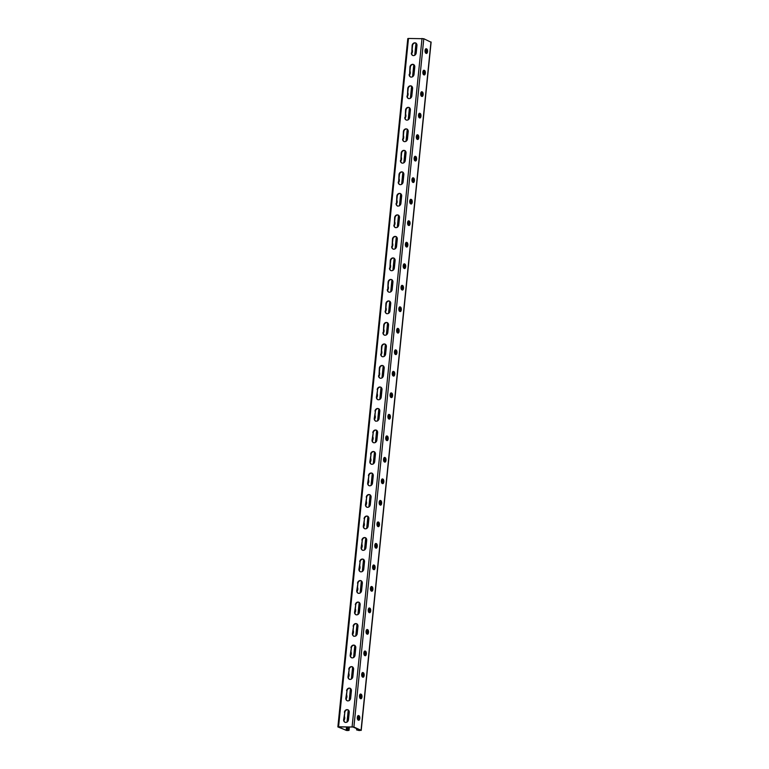 <?xml version="1.0" encoding="UTF-8"?>
<svg xmlns="http://www.w3.org/2000/svg" width="769" height="769" viewBox="0 0 769 769"><rect width="100%" height="100%" fill="white"/><g stroke="black" fill="none" stroke-linecap="round" stroke-linejoin="round"><path stroke-width="1.15" d="M430.948 42.18L423.796 38.729L408.483 38.46L338.571 726.782L337.87 726.926L346.973 730.55L349.03 730.406L348.059 729.906L347.28 729.906L348.309 730.367L346.175 730.367L338.591 726.965L352.904 726.955L360.488 730.358L357.335 729.906L357.46 729.002M358.364 730.358L358.46 729.445M426.535 49.725L426.093 53.282A2.288 1.086 90 0 0 426.776 51.014A2.288 1.086 90 0 0 425.911 48.928L425.43 52.763M424.344 71.229L423.911 74.795M422.162 92.741L421.72 96.308A2.288 1.086 90 0 0 422.402 94.039A2.288 1.086 90 0 0 421.547 91.944L421.056 95.779M419.24 113.408L419.211 114.225L419.961 114.225L419.538 117.82M417.788 135.767L417.356 139.324M414.866 156.424L414.847 157.241L415.596 157.241L415.164 160.836M413.424 178.783L412.982 182.349M410.502 199.44L410.473 200.267L411.223 200.267L410.8 203.852M409.05 221.799L408.618 225.365M406.128 242.466L406.099 243.283L406.859 243.283L406.426 246.878M404.6 264.632L404.215 268.41A2.288 1.086 90 0 0 404.927 266.112A2.288 1.086 90 0 0 404.061 264.027L403.917 263.959M402.408 286.135L402.033 289.923M400.226 307.648L399.842 311.435A2.288 1.086 90 0 0 400.553 309.138A2.288 1.086 90 0 0 399.697 307.052L399.544 306.985M398.044 329.161L397.66 332.939A2.288 1.086 90 0 0 398.371 330.651A2.288 1.086 90 0 0 397.506 328.555L397.362 328.488M395.862 350.674L395.477 354.451A2.288 1.086 90 0 0 396.189 352.154A2.288 1.086 90 0 0 395.324 350.068L395.179 350.001M393.67 372.177L393.286 375.964M391.488 393.69L391.104 397.477A2.288 1.086 -90 0 0 391.815 395.179A2.288 1.086 -90 0 0 390.95 393.094L391.402 392.94A2.288 1.086 90 0 0 391.171 392.892A2.288 1.086 90 0 0 390.085 394.939A2.288 1.086 90 0 0 390.94 397.419L391.277 397.563A2.288 1.086 90 0 0 391.498 397.611A2.288 1.086 90 0 0 392.584 395.564A2.288 1.086 90 0 0 391.729 393.084M389.306 415.202L388.922 418.98M387.115 436.715L386.73 440.493A2.288 1.086 -90 0 0 387.441 438.195A2.288 1.086 -90 0 0 386.586 436.11L387.028 435.965A2.288 1.086 90 0 0 386.797 435.908A2.288 1.086 90 0 0 385.721 437.955A2.288 1.086 90 0 0 386.576 440.435L386.903 440.579A2.288 1.086 90 0 0 387.134 440.637A2.288 1.086 90 0 0 388.21 438.59A2.288 1.086 90 0 0 387.355 436.11M384.933 458.218L384.548 462.006A2.288 1.086 -90 0 0 385.259 459.708A2.288 1.086 -90 0 0 384.404 457.622L384.846 457.468A2.288 1.086 90 0 0 384.615 457.42A2.288 1.086 90 0 0 383.529 459.468A2.288 1.086 90 0 0 384.394 461.948L384.721 462.092A2.288 1.086 90 0 0 384.942 462.14A2.288 1.086 90 0 0 386.028 460.093A2.288 1.086 90 0 0 385.173 457.622M382.751 479.731L382.366 483.509M380.559 501.244L380.184 505.022A2.288 1.086 -90 0 0 380.886 502.724A2.288 1.086 -90 0 0 380.03 500.638L380.472 500.494A2.288 1.086 90 0 0 380.251 500.446A2.288 1.086 90 0 0 379.165 502.493A2.288 1.086 90 0 0 380.021 504.964L380.347 505.118A2.288 1.086 90 0 0 380.578 505.166A2.288 1.086 90 0 0 381.664 503.118A2.288 1.086 90 0 0 380.799 500.638M378.021 526.505L378.463 522.949M375.839 548.018L376.281 544.452M373.657 569.531L374.09 565.965M371.465 591.044L371.908 587.478L371.148 587.449L371.167 586.622M369.283 612.547L369.726 608.981M367.101 634.06L367.534 630.493L366.775 630.465L366.803 629.648M364.919 655.572L365.352 652.006M362.728 677.076L363.17 673.519L362.401 673.49L362.43 672.664M360.546 698.588L360.988 695.022M358.364 720.101L358.796 716.535L358.037 716.506L358.056 715.689M357.691 719.573L358.037 716.506M359.882 698.069L360.363 694.234A2.288 1.086 -90 0 1 361.228 696.32A2.288 1.086 -90 0 1 360.507 698.627M362.064 676.557L362.401 673.49M364.246 655.044L364.737 651.208A2.288 1.086 -90 0 1 365.592 653.294A2.288 1.086 -90 0 1 364.871 655.601M366.438 633.531L366.775 630.465M368.62 612.028L369.101 608.192A2.288 1.086 -90 0 1 369.966 610.278A2.288 1.086 -90 0 1 369.245 612.585M370.802 590.515L371.148 587.449M372.984 569.002L373.474 565.167A2.288 1.086 -90 0 1 374.34 567.253A2.288 1.086 -90 0 1 373.609 569.56M375.176 547.49L375.541 543.606M377.358 525.986L377.723 522.093M403.888 263.978L403.514 267.727M401.706 285.491L401.322 289.24M399.524 307.004L399.14 310.753M397.333 328.517L396.958 332.266M395.151 350.02L394.766 353.769M392.969 371.533L392.584 375.282M390.777 393.046L390.402 396.794M388.595 414.549L388.21 418.298M386.413 436.061L386.028 439.81M384.221 457.574L383.846 461.323M382.356 483.518A2.288 1.086 -90 0 0 383.077 481.221A2.288 1.086 -90 0 0 382.212 479.125L381.664 482.836M379.857 500.59L379.473 504.339M406.099 243.283L405.763 246.349M408.57 225.404A2.288 1.086 90 0 0 409.291 223.097A2.288 1.086 90 0 0 408.435 221.011L407.945 224.846M410.473 200.267L410.137 203.333M412.943 182.378A2.288 1.086 90 0 0 413.664 180.071A2.288 1.086 90 0 0 412.799 177.985L412.319 181.82M414.847 157.241L414.501 160.308M417.307 139.362A2.288 1.086 90 0 0 418.038 137.055A2.288 1.086 90 0 0 417.173 134.969L416.683 138.805M419.211 114.225L418.874 117.292M423.604 70.383L423.238 74.276M338.571 726.782L353.884 727.051L361.055 730.271L359.161 730.55L356.566 729.906L356.72 728.676M348.136 709.854A2.749 2.365 -65.8 0 0 344.81 712.44L343.628 719.784A2.749 2.365 -65.8 0 0 348.463 719.784L349.232 712.257A2.749 2.365 -65.8 0 0 344.397 712.257M345.137 722.379A2.749 2.365 -65.8 0 1 344.041 719.967L344.81 712.44M350.328 688.342A2.749 2.365 -65.8 0 0 346.992 690.927L345.819 698.281A2.749 2.365 -65.8 0 0 350.654 698.271L351.414 690.745A2.749 2.365 -65.8 0 0 346.579 690.745M347.319 700.867A2.749 2.365 -65.8 0 1 346.223 698.463L346.992 690.927M378.723 408.714A2.749 2.365 -65.8 0 0 375.397 411.3L374.224 418.644A2.749 2.365 -65.8 0 0 379.05 418.644L379.819 411.117A2.749 2.365 -65.8 0 0 374.984 411.117M375.724 421.229A2.749 2.365 -65.8 0 1 374.628 418.826L375.397 411.3M380.915 387.201A2.749 2.365 -65.8 0 0 377.579 389.787L376.406 397.131A2.749 2.365 -65.8 0 0 381.241 397.131L382.001 389.604A2.749 2.365 -65.8 0 0 377.166 389.604M377.906 399.726A2.749 2.365 -65.8 0 1 376.81 397.323L377.579 389.787M376.541 430.217A2.749 2.365 -65.8 0 0 373.205 432.812L372.033 440.156A2.749 2.365 -65.8 0 0 376.868 440.156L377.637 432.62A2.749 2.365 -65.8 0 0 372.802 432.63M373.542 442.742A2.749 2.365 -65.8 0 1 372.446 440.339L373.205 432.812M374.359 451.73A2.749 2.365 -65.8 0 0 371.023 454.325L369.851 461.669A2.749 2.365 -65.8 0 0 374.686 461.66L375.445 454.133A2.749 2.365 -65.8 0 0 370.61 454.133M371.35 464.255A2.749 2.365 -65.8 0 1 370.264 461.852L371.023 454.325M372.177 473.243A2.749 2.365 -65.8 0 0 368.841 475.828L367.669 483.172A2.749 2.365 -65.8 0 0 372.504 483.172L373.263 475.646A2.749 2.365 -65.8 0 0 368.428 475.646M369.168 485.768A2.749 2.365 -65.8 0 1 368.072 483.355L368.841 475.828M369.985 494.755A2.749 2.365 -65.8 0 0 366.659 497.341L365.477 504.685A2.749 2.365 -65.8 0 0 370.312 504.685L371.081 497.159A2.749 2.365 -65.8 0 0 366.246 497.159M366.986 507.271A2.749 2.365 -65.8 0 1 365.89 504.868L366.659 497.341M367.803 516.259A2.749 2.365 -65.8 0 0 364.468 518.854L363.295 526.198A2.749 2.365 -65.8 0 0 368.13 526.198L368.899 518.662A2.749 2.365 -65.8 0 0 364.064 518.671M364.794 528.784A2.749 2.365 -65.8 0 1 363.708 526.381L364.468 518.854M365.621 537.771A2.749 2.365 -65.8 0 0 362.286 540.357L361.113 547.701A2.749 2.365 -65.8 0 0 365.948 547.701L366.707 540.174A2.749 2.365 -65.8 0 0 361.872 540.174M362.612 550.296A2.749 2.365 -65.8 0 1 361.517 547.893L362.286 540.357M363.429 559.284A2.749 2.365 -65.8 0 0 360.103 561.87L358.921 569.214A2.749 2.365 -65.8 0 0 363.756 569.214L364.525 561.687A2.749 2.365 -65.8 0 0 359.69 561.687M360.43 571.8A2.749 2.365 -65.8 0 1 359.334 569.396L360.103 561.87M361.247 580.787A2.749 2.365 -65.8 0 0 357.912 583.383L356.739 590.727A2.749 2.365 -65.8 0 0 361.574 590.727L362.343 583.2A2.749 2.365 -65.8 0 0 357.508 583.2M358.239 593.312A2.749 2.365 -65.8 0 1 357.152 590.909L357.912 583.383M359.065 602.3A2.749 2.365 -65.8 0 0 355.73 604.895L354.557 612.239A2.749 2.365 -65.8 0 0 359.392 612.23L360.152 604.703A2.749 2.365 -65.8 0 0 355.316 604.703M356.057 614.825A2.749 2.365 -65.8 0 1 354.97 612.422L355.73 604.895M356.874 623.813A2.749 2.365 -65.8 0 0 353.548 626.399L352.375 633.743A2.749 2.365 -65.8 0 0 357.201 633.743L357.969 626.216A2.749 2.365 -65.8 0 0 353.134 626.216M353.875 636.338A2.749 2.365 -65.8 0 1 352.779 633.935L353.548 626.399M354.692 645.326A2.749 2.365 -65.8 0 0 351.356 647.911L350.183 655.255A2.749 2.365 -65.8 0 0 355.018 655.255L355.787 647.729A2.749 2.365 -65.8 0 0 350.952 647.729M351.693 657.841A2.749 2.365 -65.8 0 1 350.597 655.438L351.356 647.911M352.51 666.829A2.749 2.365 -65.8 0 0 349.174 669.424L348.001 676.768A2.749 2.365 -65.8 0 0 352.836 676.768L353.596 669.232A2.749 2.365 -65.8 0 0 348.761 669.241M349.501 679.354A2.749 2.365 -65.8 0 1 348.415 676.951L349.174 669.424M412.866 55.56A2.749 2.365 114.2 0 1 411.771 53.157L412.126 45.448A2.749 2.365 114.2 0 1 416.961 45.438L416.202 52.974A2.749 2.365 114.2 0 1 411.367 52.974M411.771 53.157L412.54 45.631A2.749 2.365 114.2 0 1 415.875 43.035M410.684 77.073A2.749 2.365 114.2 0 1 409.589 74.67L409.944 66.951A2.749 2.365 114.2 0 1 414.779 66.951L414.01 74.478A2.749 2.365 114.2 0 1 409.175 74.487M409.589 74.67L410.358 67.134A2.749 2.365 114.2 0 1 413.684 64.548M382.28 356.701A2.749 2.365 114.2 0 1 381.184 354.298L381.539 346.588A2.749 2.365 114.2 0 1 386.374 346.588L385.605 354.115A2.749 2.365 114.2 0 1 380.77 354.115M381.184 354.298L381.953 346.771A2.749 2.365 114.2 0 1 385.279 344.176M380.088 378.213A2.749 2.365 114.2 0 1 379.002 375.81L379.357 368.091A2.749 2.365 114.2 0 1 384.192 368.091L383.423 375.628A2.749 2.365 114.2 0 1 378.588 375.628M379.002 375.81L379.761 368.284A2.749 2.365 114.2 0 1 383.097 365.688M384.462 335.197A2.749 2.365 114.2 0 1 383.366 332.785L383.721 325.076A2.749 2.365 114.2 0 1 388.556 325.076L387.797 332.602A2.749 2.365 114.2 0 1 382.962 332.602M383.366 332.785L384.135 325.258A2.749 2.365 114.2 0 1 387.47 322.672M386.644 313.685A2.749 2.365 114.2 0 1 385.557 311.282L385.913 303.563A2.749 2.365 114.2 0 1 390.748 303.563L389.979 311.089A2.749 2.365 114.2 0 1 385.144 311.099M385.557 311.282L386.317 303.745A2.749 2.365 114.2 0 1 389.652 301.16M388.835 292.172A2.749 2.365 114.2 0 1 387.739 289.769L388.095 282.06A2.749 2.365 114.2 0 1 392.93 282.05L392.161 289.586A2.749 2.365 114.2 0 1 387.326 289.586M387.739 289.769L388.508 282.242A2.749 2.365 114.2 0 1 391.834 279.647M391.017 270.659A2.749 2.365 114.2 0 1 389.921 268.256L390.277 260.547A2.749 2.365 114.2 0 1 395.112 260.547L394.353 268.073A2.749 2.365 114.2 0 1 389.518 268.073M389.921 268.256L390.69 260.729A2.749 2.365 114.2 0 1 394.026 258.144M393.199 249.156A2.749 2.365 114.2 0 1 392.113 246.743L392.459 239.034A2.749 2.365 114.2 0 1 397.294 239.034L396.535 246.561A2.749 2.365 114.2 0 1 391.7 246.561M392.113 246.743L392.872 239.217A2.749 2.365 114.2 0 1 396.208 236.631M395.391 227.643A2.749 2.365 114.2 0 1 394.295 225.24L394.651 217.521A2.749 2.365 114.2 0 1 399.486 217.521L398.717 225.048A2.749 2.365 114.2 0 1 393.882 225.057M394.295 225.24L395.055 217.714A2.749 2.365 114.2 0 1 398.39 215.118M397.573 206.13A2.749 2.365 114.2 0 1 396.477 203.727L396.833 196.018A2.749 2.365 114.2 0 1 401.668 196.018L400.899 203.545A2.749 2.365 114.2 0 1 396.073 203.545M396.477 203.727L397.246 196.201A2.749 2.365 114.2 0 1 400.572 193.605M399.755 184.618A2.749 2.365 114.2 0 1 398.659 182.215L399.015 174.505A2.749 2.365 114.2 0 1 403.85 174.505L403.091 182.032A2.749 2.365 114.2 0 1 398.255 182.032M398.659 182.215L399.428 174.688A2.749 2.365 114.2 0 1 402.764 172.102M401.937 163.115A2.749 2.365 114.2 0 1 400.851 160.711L401.207 152.993A2.749 2.365 114.2 0 1 406.042 152.993L405.273 160.519A2.749 2.365 114.2 0 1 400.438 160.519M400.851 160.711L401.61 153.175A2.749 2.365 114.2 0 1 404.946 150.589M404.129 141.602A2.749 2.365 114.2 0 1 403.033 139.199L403.389 131.489A2.749 2.365 114.2 0 1 408.224 131.48L407.455 139.016A2.749 2.365 114.2 0 1 402.62 139.016M403.033 139.199L403.802 131.672A2.749 2.365 114.2 0 1 407.128 129.077M406.311 120.089A2.749 2.365 114.2 0 1 405.215 117.686L405.571 109.977A2.749 2.365 114.2 0 1 410.406 109.977L409.646 117.503A2.749 2.365 114.2 0 1 404.811 117.503M405.215 117.686L405.984 110.159A2.749 2.365 114.2 0 1 409.319 107.564M408.493 98.586A2.749 2.365 114.2 0 1 407.407 96.173L407.762 88.464A2.749 2.365 114.2 0 1 412.597 88.464L411.828 95.99A2.749 2.365 114.2 0 1 406.993 95.99M407.407 96.173L408.166 88.646A2.749 2.365 114.2 0 1 411.502 86.061M356.566 729.906L357.335 729.906M388.624 414.529L388.768 414.597A2.288 1.086 -90 0 1 389.633 416.683A2.288 1.086 -90 0 1 388.903 418.99M377.694 522.084L377.848 522.151A2.288 1.086 -90 0 1 378.704 524.237A2.288 1.086 -90 0 1 377.983 526.544M375.512 543.596L375.657 543.664A2.288 1.086 -90 0 1 376.522 545.75A2.288 1.086 -90 0 1 375.801 548.057M371.139 586.612L371.292 586.68A2.288 1.086 -90 0 1 372.148 588.766A2.288 1.086 -90 0 1 371.427 591.073M366.775 629.638L366.919 629.696A2.288 1.086 -90 0 1 367.784 631.791A2.288 1.086 -90 0 1 367.053 634.089M362.401 672.654L362.555 672.721A2.288 1.086 -90 0 1 363.41 674.807A2.288 1.086 -90 0 1 362.689 677.114M358.037 715.679L358.181 715.737A2.288 1.086 -90 0 1 359.036 717.833A2.288 1.086 -90 0 1 358.316 720.13M393.276 375.974A2.288 1.086 90 0 0 393.997 373.667A2.288 1.086 90 0 0 393.142 371.581L392.988 371.514M402.014 289.932A2.288 1.086 90 0 0 402.735 287.625A2.288 1.086 90 0 0 401.879 285.539L401.735 285.472M406.388 246.907A2.288 1.086 90 0 0 407.109 244.609A2.288 1.086 90 0 0 406.253 242.514L406.099 242.456M410.752 203.891A2.288 1.086 90 0 0 411.482 201.584A2.288 1.086 90 0 0 410.617 199.498L410.473 199.431M415.125 160.875A2.288 1.086 90 0 0 415.846 158.568A2.288 1.086 90 0 0 414.991 156.482L414.837 156.415M419.499 117.849A2.288 1.086 90 0 0 420.22 115.542A2.288 1.086 90 0 0 419.355 113.456L419.211 113.389M423.863 74.833A2.288 1.086 90 0 0 424.584 72.526A2.288 1.086 90 0 0 423.729 70.44L423.584 70.373M388.758 418.922L389.085 419.076A2.288 1.086 90 0 0 389.316 419.124A2.288 1.086 90 0 0 390.402 417.077A2.288 1.086 90 0 0 389.547 414.597L389.21 414.453A2.288 1.086 90 0 0 388.989 414.404A2.288 1.086 90 0 0 387.903 416.452A2.288 1.086 90 0 0 388.758 418.922M382.203 483.461L382.529 483.605A2.288 1.086 90 0 0 382.76 483.653A2.288 1.086 90 0 0 383.846 481.605A2.288 1.086 90 0 0 382.991 479.125L382.664 478.981A2.288 1.086 90 0 0 382.433 478.933A2.288 1.086 90 0 0 381.347 480.981A2.288 1.086 90 0 0 382.203 483.461M377.839 526.477L378.165 526.621A2.288 1.086 90 0 0 378.396 526.678A2.288 1.086 90 0 0 379.473 524.631A2.288 1.086 90 0 0 378.617 522.151L378.29 522.007A2.288 1.086 90 0 0 378.06 521.949A2.288 1.086 90 0 0 376.983 523.997A2.288 1.086 90 0 0 377.839 526.477M375.647 547.989L375.974 548.134A2.288 1.086 90 0 0 376.204 548.182A2.288 1.086 90 0 0 377.291 546.134A2.288 1.086 90 0 0 376.435 543.664L376.108 543.51A2.288 1.086 90 0 0 375.878 543.462A2.288 1.086 90 0 0 374.791 545.509A2.288 1.086 90 0 0 375.647 547.989M373.465 569.493L373.792 569.646A2.288 1.086 90 0 0 374.022 569.694A2.288 1.086 90 0 0 375.109 567.647A2.288 1.086 90 0 0 374.243 565.167L373.917 565.023A2.288 1.086 90 0 0 373.696 564.975A2.288 1.086 90 0 0 372.609 567.022A2.288 1.086 90 0 0 373.465 569.493M371.283 591.005L371.61 591.15A2.288 1.086 90 0 0 371.84 591.207A2.288 1.086 90 0 0 372.917 589.16A2.288 1.086 90 0 0 372.061 586.68L371.735 586.536A2.288 1.086 90 0 0 371.504 586.478A2.288 1.086 90 0 0 370.427 588.525A2.288 1.086 90 0 0 371.283 591.005M369.091 612.518L369.428 612.662A2.288 1.086 90 0 0 369.649 612.71A2.288 1.086 90 0 0 370.735 610.663A2.288 1.086 90 0 0 369.879 608.192L369.553 608.039A2.288 1.086 90 0 0 369.322 607.991A2.288 1.086 90 0 0 368.236 610.038A2.288 1.086 90 0 0 369.091 612.518M366.909 634.031L367.236 634.175A2.288 1.086 90 0 0 367.467 634.223A2.288 1.086 90 0 0 368.553 632.176A2.288 1.086 90 0 0 367.697 629.696L367.361 629.551A2.288 1.086 90 0 0 367.14 629.503A2.288 1.086 90 0 0 366.054 631.551A2.288 1.086 90 0 0 366.909 634.031M364.727 655.534L365.054 655.688A2.288 1.086 90 0 0 365.285 655.736A2.288 1.086 90 0 0 366.361 653.688A2.288 1.086 90 0 0 365.506 651.208L365.179 651.064A2.288 1.086 90 0 0 364.948 651.016A2.288 1.086 90 0 0 363.872 653.064A2.288 1.086 90 0 0 364.727 655.534M362.545 677.047L362.872 677.191A2.288 1.086 90 0 0 363.093 677.249A2.288 1.086 90 0 0 364.179 675.201A2.288 1.086 90 0 0 363.324 672.721L362.997 672.577A2.288 1.086 90 0 0 362.766 672.519A2.288 1.086 90 0 0 361.68 674.567A2.288 1.086 90 0 0 362.545 677.047M360.353 698.56L360.68 698.704A2.288 1.086 90 0 0 360.911 698.752A2.288 1.086 90 0 0 361.997 696.704A2.288 1.086 90 0 0 361.142 694.234L360.815 694.08A2.288 1.086 90 0 0 360.584 694.032A2.288 1.086 90 0 0 359.498 696.08A2.288 1.086 90 0 0 360.353 698.56M358.171 720.063L358.498 720.217A2.288 1.086 90 0 0 358.729 720.265A2.288 1.086 90 0 0 359.815 718.217A2.288 1.086 90 0 0 358.95 715.737L358.623 715.593A2.288 1.086 90 0 0 358.402 715.545A2.288 1.086 90 0 0 357.316 717.592A2.288 1.086 90 0 0 358.171 720.063M393.584 371.427L393.911 371.581A2.288 1.086 -90 0 1 394.766 374.051A2.288 1.086 -90 0 1 393.69 376.099A2.288 1.086 -90 0 1 393.459 376.051L393.132 375.906A2.288 1.086 -90 0 1 392.277 373.426A2.288 1.086 -90 0 1 393.353 371.379A2.288 1.086 -90 0 1 393.584 371.427L393.132 371.427M395.766 349.924L396.093 350.068A2.288 1.086 -90 0 1 396.958 352.548A2.288 1.086 -90 0 1 395.872 354.596A2.288 1.086 -90 0 1 395.641 354.538L395.314 354.394A2.288 1.086 -90 0 1 394.459 351.914A2.288 1.086 -90 0 1 395.545 349.866A2.288 1.086 -90 0 1 395.766 349.924L395.314 349.924M397.958 328.411L398.284 328.555A2.288 1.086 -90 0 1 399.14 331.035A2.288 1.086 -90 0 1 398.054 333.083A2.288 1.086 -90 0 1 397.823 333.035L397.496 332.881A2.288 1.086 -90 0 1 396.641 330.41A2.288 1.086 -90 0 1 397.727 328.363A2.288 1.086 -90 0 1 397.958 328.411L397.496 328.411M400.14 306.898L400.466 307.052A2.288 1.086 -90 0 1 401.322 309.523A2.288 1.086 -90 0 1 400.245 311.57A2.288 1.086 -90 0 1 400.015 311.522L399.688 311.378A2.288 1.086 -90 0 1 398.832 308.898A2.288 1.086 -90 0 1 399.909 306.85A2.288 1.086 -90 0 1 400.14 306.898L399.678 306.898M402.322 285.395L402.648 285.539A2.288 1.086 -90 0 1 403.514 288.019A2.288 1.086 -90 0 1 402.427 290.067A2.288 1.086 -90 0 1 402.197 290.009L401.87 289.865A2.288 1.086 -90 0 1 401.014 287.385A2.288 1.086 -90 0 1 402.1 285.337A2.288 1.086 -90 0 1 402.322 285.395L401.87 285.395M404.513 263.882L404.84 264.027A2.288 1.086 -90 0 1 405.696 266.507A2.288 1.086 -90 0 1 404.609 268.554A2.288 1.086 -90 0 1 404.379 268.506L404.052 268.352A2.288 1.086 -90 0 1 403.196 265.882A2.288 1.086 -90 0 1 404.283 263.834A2.288 1.086 -90 0 1 404.513 263.882L404.052 263.882M406.695 242.37L407.022 242.514A2.288 1.086 -90 0 1 407.878 244.994A2.288 1.086 -90 0 1 406.791 247.041A2.288 1.086 -90 0 1 406.57 246.993L406.243 246.849A2.288 1.086 -90 0 1 405.378 244.369A2.288 1.086 -90 0 1 406.465 242.322A2.288 1.086 -90 0 1 406.695 242.37L406.234 242.37M408.877 220.857L409.204 221.011A2.288 1.086 -90 0 1 410.06 223.481A2.288 1.086 -90 0 1 408.983 225.528A2.288 1.086 -90 0 1 408.752 225.48L408.426 225.336A2.288 1.086 -90 0 1 407.57 222.856A2.288 1.086 -90 0 1 408.647 220.809A2.288 1.086 -90 0 1 408.877 220.857L408.426 220.857M411.059 199.354L411.396 199.498A2.288 1.086 -90 0 1 412.251 201.978A2.288 1.086 -90 0 1 411.165 204.025A2.288 1.086 -90 0 1 410.934 203.968L410.608 203.823A2.288 1.086 -90 0 1 409.752 201.343A2.288 1.086 -90 0 1 410.838 199.296A2.288 1.086 -90 0 1 411.059 199.354L410.608 199.354M413.251 177.841L413.578 177.985A2.288 1.086 -90 0 1 414.433 180.465A2.288 1.086 -90 0 1 413.347 182.513A2.288 1.086 -90 0 1 413.126 182.464L412.79 182.311A2.288 1.086 -90 0 1 411.934 179.84A2.288 1.086 -90 0 1 413.02 177.793A2.288 1.086 -90 0 1 413.251 177.841L412.79 177.841M415.433 156.328L415.76 156.482A2.288 1.086 -90 0 1 416.615 158.952A2.288 1.086 -90 0 1 415.539 161A2.288 1.086 -90 0 1 415.308 160.952L414.981 160.808A2.288 1.086 -90 0 1 414.126 158.327A2.288 1.086 -90 0 1 415.202 156.28A2.288 1.086 -90 0 1 415.433 156.328L414.981 156.328M417.615 134.815L417.942 134.969A2.288 1.086 -90 0 1 418.807 137.44A2.288 1.086 -90 0 1 417.721 139.487A2.288 1.086 -90 0 1 417.49 139.439L417.163 139.295A2.288 1.086 -90 0 1 416.308 136.815A2.288 1.086 -90 0 1 417.394 134.767A2.288 1.086 -90 0 1 417.615 134.815L417.163 134.815M419.807 113.312L420.134 113.456A2.288 1.086 -90 0 1 420.989 115.936A2.288 1.086 -90 0 1 419.903 117.984A2.288 1.086 -90 0 1 419.672 117.936L419.345 117.782A2.288 1.086 -90 0 1 418.49 115.302A2.288 1.086 -90 0 1 419.576 113.254A2.288 1.086 -90 0 1 419.807 113.312L419.345 113.312M421.989 91.799L422.316 91.944A2.288 1.086 -90 0 1 423.171 94.424A2.288 1.086 -90 0 1 422.094 96.471A2.288 1.086 -90 0 1 421.864 96.423L421.537 96.269A2.288 1.086 -90 0 1 420.681 93.799A2.288 1.086 -90 0 1 421.758 91.751A2.288 1.086 -90 0 1 421.989 91.799L421.527 91.799M424.171 70.287L424.498 70.44A2.288 1.086 -90 0 1 425.363 72.911A2.288 1.086 -90 0 1 424.277 74.958A2.288 1.086 -90 0 1 424.046 74.91L423.719 74.766A2.288 1.086 -90 0 1 422.863 72.286A2.288 1.086 -90 0 1 423.95 70.239A2.288 1.086 -90 0 1 424.171 70.287L423.719 70.287M426.362 48.783L426.689 48.928A2.288 1.086 -90 0 1 427.545 51.408A2.288 1.086 -90 0 1 426.459 53.455A2.288 1.086 -90 0 1 426.228 53.397L425.901 53.253A2.288 1.086 -90 0 1 425.046 50.773A2.288 1.086 -90 0 1 426.132 48.726A2.288 1.086 -90 0 1 426.362 48.783L425.901 48.783M357.498 729.416L356.72 729.416M358.479 719.736L357.796 719.736M358.431 719.15L357.652 719.15M358.594 718.659L357.816 718.659M358.537 718.073L357.768 718.073M358.7 717.583L357.921 717.583M358.652 716.996L357.873 716.996M360.671 698.223L359.979 698.223M360.613 697.637L359.844 697.637M360.776 697.147L359.998 697.147M360.728 696.56L359.95 696.56M360.882 696.07L360.113 696.07M360.834 695.484L360.055 695.484M360.969 694.993L360.219 694.993M362.853 676.71L362.161 676.71M362.795 676.124L362.026 676.124M362.958 675.634L362.189 675.634M362.91 675.047L362.132 675.047M363.074 674.557L362.295 674.557M363.016 673.971L362.247 673.98M365.035 655.198L364.352 655.198M364.987 654.621L364.208 654.621M365.14 654.131L364.371 654.131M365.092 653.544L364.323 653.544M365.256 653.054L364.477 653.054M365.198 652.468L364.429 652.468M365.342 651.977L364.593 651.977M367.217 633.694L366.534 633.694M367.169 633.108L366.4 633.108M367.332 632.618L366.553 632.618M367.274 632.031L366.505 632.031M367.438 631.541L366.669 631.541M367.39 630.955L366.611 630.955M369.408 612.182L368.716 612.182M369.351 611.595L368.582 611.595M369.514 611.105L368.745 611.105M369.466 610.519L368.687 610.519M369.62 610.028L368.851 610.028M369.572 609.442L368.803 609.442M369.716 608.952L368.957 608.952M371.59 590.669L370.898 590.669M371.542 590.083L370.764 590.083M371.696 589.592L370.927 589.592M371.648 589.006L370.879 589.006M371.812 588.516L371.033 588.516M371.754 587.939L370.985 587.939M373.772 569.166L373.09 569.166M373.724 568.579L372.946 568.579M373.888 568.089L373.109 568.089M373.83 567.503L373.061 567.503M373.994 567.013L373.225 567.013M373.945 566.426L373.167 566.426M374.08 565.936L373.33 565.936M375.964 547.653L375.272 547.653M375.906 547.067L375.137 547.067M376.07 546.576L375.301 546.576M376.022 545.99L375.243 545.99M376.176 545.5L375.407 545.5M376.128 544.913L375.359 544.913M376.262 544.423L375.512 544.423M378.146 526.14L377.454 526.14M378.098 525.554L377.319 525.554M378.252 525.064L377.483 525.064M378.204 524.477L377.425 524.477M378.367 523.987L377.589 523.987M378.31 523.401L377.541 523.401M378.454 522.91L377.704 522.91M348.29 720.534L349.203 711.44M350.481 699.031L351.385 689.928M352.663 677.518L353.567 668.415M354.845 656.005L355.749 646.912M357.027 634.502L357.941 625.399M359.219 612.989L360.123 603.886M361.401 591.476L362.305 582.373M363.583 569.964L364.496 560.87M365.775 548.46L366.678 539.357M367.957 526.948L368.86 517.845M395.055 259.595L394.093 269.025M392.872 281.108L391.911 290.528M390.681 302.611L389.729 312.041M388.499 324.124L387.538 333.554M386.317 345.637L385.356 355.067M384.125 367.14L383.173 376.57M381.943 388.653L380.982 398.082M379.761 410.165L378.8 419.595M377.579 431.678L376.618 441.108M375.387 453.181L374.436 462.611M373.205 474.694L372.244 484.124M371.023 496.207L370.062 505.637M397.265 238.217L396.362 247.32M399.447 216.704L398.544 225.807M401.639 195.191L400.726 204.294M403.821 173.688L402.918 182.782M406.003 152.175L405.1 161.279M408.195 130.663L407.282 139.766M410.377 109.16L409.473 118.253M412.559 87.647L411.655 96.74M414.751 66.134L413.837 75.237M416.933 44.621L416.029 53.724M347.28 729.906L347.636 726.965M348.059 729.906L348.405 726.955M346.175 730.367L346.521 726.965M347.021 722.12L348.251 709.931M349.203 700.607L350.443 688.418M351.385 679.094L352.625 666.906M353.577 657.582L354.807 645.393M355.759 636.078L356.999 623.89M357.941 614.566L359.181 602.377M360.123 593.053L361.363 580.864M362.314 571.54L363.554 559.351M364.496 550.037L365.736 537.848M366.678 528.524L367.918 516.335M368.87 507.011L370.1 494.823M371.052 485.508L372.292 473.32M373.234 463.995L374.474 451.807M375.426 442.483L376.656 430.294M377.608 420.97L378.848 408.781M379.79 399.467L381.03 387.278M381.972 377.954L383.212 365.765M384.164 356.441L385.404 344.252M386.346 334.938L387.586 322.74M388.528 313.425L389.768 301.237M390.719 291.912L391.95 279.724M392.901 270.4L394.141 258.211M395.083 248.896L396.323 236.708M397.275 227.384L398.505 215.195M399.457 205.871L400.697 193.682M401.639 184.358L402.879 172.169M403.821 162.855L405.061 150.666M406.013 141.342L407.253 129.154M408.195 119.829L409.435 107.641M410.377 98.326L411.617 86.138M412.569 76.813L413.799 64.625M414.751 55.301L415.991 43.112M377.185 393.699A2.288 1.086 -90 0 1 376.8 397.467M374.993 415.212A2.288 1.086 -90 0 1 374.618 418.98M372.811 436.725A2.288 1.086 -90 0 1 372.436 440.493M370.629 458.237A2.288 1.086 -90 0 1 370.245 462.006M368.447 479.741A2.288 1.086 -90 0 1 368.063 483.509M366.255 501.253A2.288 1.086 -90 0 1 365.881 505.022M364.073 522.766A2.288 1.086 -90 0 1 363.689 526.534M361.891 544.279A2.288 1.086 -90 0 1 361.507 548.037M359.7 565.782A2.288 1.086 -90 0 1 359.325 569.55M357.518 587.295A2.288 1.086 -90 0 1 357.143 591.063M355.336 608.808A2.288 1.086 -90 0 1 354.951 612.576M353.144 630.311A2.288 1.086 -90 0 1 352.769 634.079M350.962 651.824A2.288 1.086 -90 0 1 350.587 655.592M348.78 673.336A2.288 1.086 -90 0 1 348.395 677.105M346.598 694.849A2.288 1.086 -90 0 1 346.213 698.617M344.406 716.352A2.288 1.086 -90 0 1 344.031 720.12M378.992 375.964A2.288 1.086 90 0 0 379.367 372.196M381.174 354.451A2.288 1.086 90 0 0 381.549 350.683M383.356 332.939A2.288 1.086 90 0 0 383.741 329.17M385.538 311.426A2.288 1.086 90 0 0 385.923 307.667M387.73 289.923A2.288 1.086 90 0 0 388.105 286.155M389.912 268.41A2.288 1.086 90 0 0 390.287 264.642M392.094 246.897A2.288 1.086 90 0 0 392.478 243.129M394.286 225.394A2.288 1.086 90 0 0 394.66 221.626M396.468 203.881A2.288 1.086 90 0 0 396.842 200.113M398.65 182.368A2.288 1.086 90 0 0 399.034 178.6M400.841 160.856A2.288 1.086 90 0 0 401.216 157.097M403.023 139.352A2.288 1.086 90 0 0 403.398 135.584M405.205 117.84A2.288 1.086 90 0 0 405.59 114.072M407.387 96.327A2.288 1.086 90 0 0 407.772 92.559M409.579 74.814A2.288 1.086 90 0 0 409.954 71.056M411.761 53.311A2.288 1.086 90 0 0 412.136 49.543M408.483 38.46L407.791 38.594L337.87 726.926M347.444 729.416L348.213 729.416M347.386 728.829L348.165 728.829M347.55 728.339L348.328 728.339M347.501 727.753L348.27 727.753M347.665 727.263L348.434 727.263M426.516 49.687L425.766 49.697M426.382 50.177L425.603 50.177M426.43 50.764L425.661 50.764M426.276 51.254L425.497 51.254M426.324 51.84L425.545 51.84M426.161 52.33L425.392 52.33M426.218 52.917L425.526 52.917M424.334 71.2L423.584 71.2M424.2 71.69L423.421 71.69M424.248 72.276L423.469 72.276M424.084 72.767L423.315 72.767M424.142 73.353L423.363 73.353M423.979 73.843L423.2 73.843M424.027 74.43L423.344 74.43M422.152 92.713L421.402 92.713M422.008 93.203L421.239 93.203M422.066 93.789L421.287 93.789M421.902 94.279L421.124 94.279M421.95 94.866L421.181 94.866M421.797 95.356L421.018 95.356M421.845 95.942L421.152 95.942M419.826 114.716L419.057 114.716M419.874 115.302L419.105 115.302M419.72 115.792L418.942 115.792M419.768 116.369L418.999 116.369M419.605 116.859L418.836 116.859M419.663 117.446L418.97 117.446M417.778 135.728L417.029 135.728M417.644 136.219L416.865 136.219M417.692 136.805L416.923 136.805M417.529 137.295L416.76 137.295M417.586 137.882L416.808 137.882M417.423 138.372L416.644 138.372M417.471 138.958L416.788 138.958M415.452 157.732L414.683 157.732M415.51 158.318L414.731 158.318M415.347 158.808L414.578 158.808M415.395 159.394L414.626 159.394M415.241 159.885L414.462 159.885M415.289 160.471L414.597 160.471M413.414 178.754L412.655 178.754M413.27 179.244L412.501 179.244M413.318 179.831L412.549 179.831M413.164 180.321L412.386 180.321M413.213 180.907L412.444 180.907M413.049 181.397L412.28 181.397M413.107 181.974L412.415 181.984M411.088 200.757L410.31 200.757M411.136 201.334L410.367 201.334M410.973 201.824L410.204 201.824M411.031 202.41L410.252 202.41M410.867 202.901L410.098 202.901M410.915 203.487L410.233 203.487M409.041 221.77L408.291 221.77M408.897 222.26L408.128 222.26M408.954 222.847L408.176 222.847M408.791 223.337L408.022 223.337M408.839 223.923L408.07 223.923M408.685 224.413L407.906 224.413M408.733 225L408.051 225M406.714 243.773L405.945 243.773M406.772 244.359L405.994 244.359M406.609 244.85L405.83 244.85M406.657 245.436L405.888 245.436M406.493 245.926L405.724 245.926M406.551 246.513L405.859 246.513M422.027 38.45L352.106 726.772M423.796 38.729L353.884 727.051M430.976 41.949L361.055 730.271M358.181 715.737L358.95 715.737M360.363 694.234L361.142 694.234M362.555 672.721L363.324 672.721M364.737 651.208L365.506 651.208M366.919 629.696L367.697 629.696M369.101 608.192L369.879 608.192M371.292 586.68L372.061 586.68M373.474 565.167L374.243 565.167M375.657 543.664L376.435 543.664M377.848 522.151L378.617 522.151M382.212 479.125L382.991 479.125M388.768 414.597L389.547 414.597M349.213 726.955L348.876 730.271M425.911 48.928L426.689 48.928M423.729 70.44L424.498 70.44M421.547 91.944L422.316 91.944M419.355 113.456L420.134 113.456M417.173 134.969L417.942 134.969M414.991 156.482L415.76 156.482M412.799 177.985L413.578 177.985M410.617 199.498L411.396 199.498M408.435 221.011L409.204 221.011M406.253 242.514L407.022 242.514M404.061 264.027L404.84 264.027M401.879 285.539L402.648 285.539M399.697 307.052L400.466 307.052M397.506 328.555L398.284 328.555M395.324 350.068L396.093 350.068M393.142 371.581L393.911 371.581M431.13 42.074L361.209 730.406M349.376 726.955L349.03 730.406"/></g></svg>
